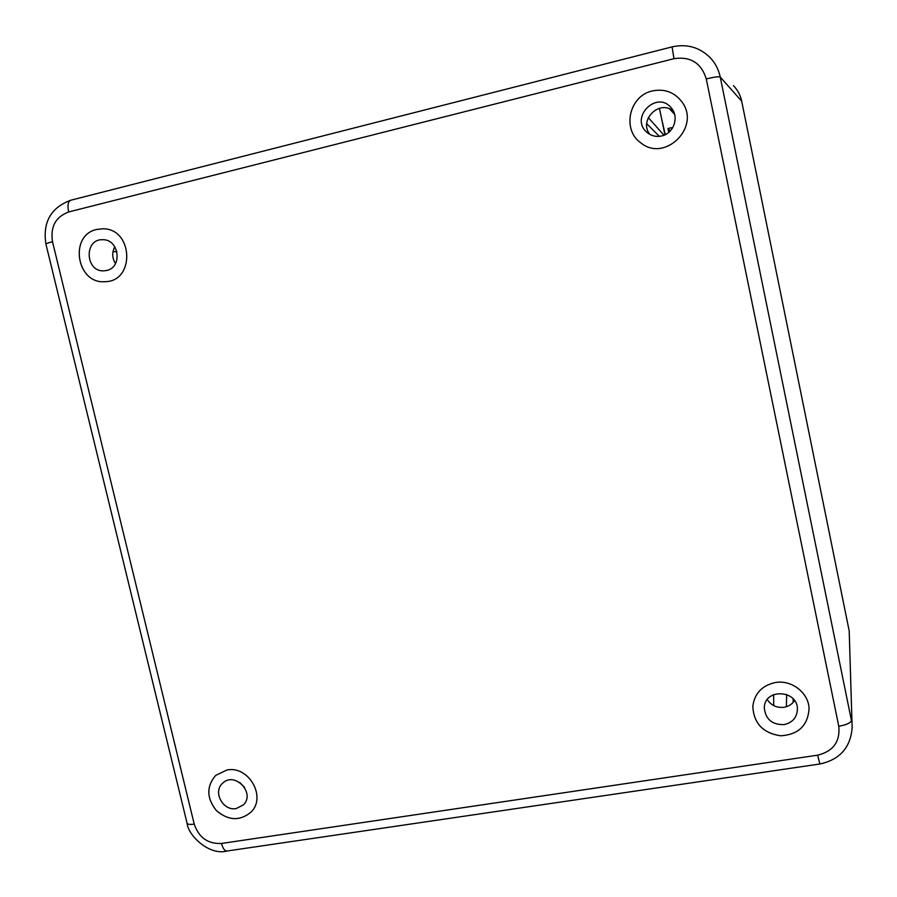<?xml version="1.0" encoding="UTF-8"?>
<svg xmlns="http://www.w3.org/2000/svg" width="897" height="897" viewBox="0 0 897 897"><rect width="100%" height="100%" fill="white"/><g stroke="black" fill="none" stroke-linecap="round" stroke-linejoin="round"><path stroke-width="1.35" d="M226.885 770.007L215.628 775.434C206.332 786.445 206.568 798.139 216.334 810.552C228.331 820.766 239.88 821.293 250.981 812.121C266.835 797.097 248.682 765.365 226.885 770.007M96.775 229.441C68.621 235.115 76.548 284.416 105.027 281.669C135.29 281.647 133.294 228.376 102.886 228.791L96.775 229.441M640.929 142.926C621.688 129.919 629.077 95.721 652.354 90.945C629.066 95.721 621.688 129.919 640.918 142.915C664.744 162.705 701.028 127.071 682.023 102.023C674.499 92.189 664.61 88.5 652.354 90.945C664.61 88.5 674.499 92.189 682.023 102.023M775.311 682.539C762.013 685.51 754.512 693.448 752.807 706.354C753.704 723.307 762.999 733.129 780.682 735.809C798.453 734.632 807.917 725.538 809.072 708.54C808.623 692.708 791.468 679.534 775.311 682.539M52.508 241.742C47.933 242.919 45.747 243.76 45.971 244.287L187.013 822.964C187.271 824.343 189.671 824.735 194.223 824.119L52.508 241.742C50.243 226.762 55.636 216.839 68.677 211.961L673.972 58.686C690.511 56.219 701.275 62.958 706.264 78.902L838.773 726.278C840.265 741.696 833.223 751.327 817.638 755.173L221.514 843.46C207.947 844.066 198.854 837.619 194.223 824.119M819.824 763.997L227.233 850.984C224.867 851.264 222.961 848.753 221.514 843.46M852.105 725.751L849.19 630.86L852.15 727.624C850.58 747.56 839.816 759.681 819.869 763.986L817.638 755.173M849.19 630.86L741.673 101.17L720.235 77.03L851.421 720.403C850.782 722.904 846.566 724.866 838.773 726.278M673.972 58.686L672.066 46.879C686.564 43.661 699.122 47.104 709.74 57.195L709.785 57.24C715.133 62.768 718.62 69.361 720.235 77.03C718.912 76.38 714.259 77.007 706.264 78.902M672.044 46.891L70.762 200.233C68.015 201.354 67.32 205.267 68.677 211.961M741.673 101.17C740.597 95.519 737.861 90.328 733.454 85.585M659.43 108.245L664.946 134.819M809.072 708.518C807.917 725.527 798.453 734.621 780.682 735.798C762.999 733.107 753.704 723.285 752.807 706.343M767.238 699.682L767.238 699.582C771.241 705.468 776.836 708.025 783.989 707.284C788.53 706.488 792.051 704.268 794.551 700.602M784.056 724.619C792.556 722.679 797.018 717.522 797.433 709.135C797.635 689.501 764.233 688.302 764.3 707.845C765.5 719.237 772.082 724.821 784.056 724.619M673.468 111.306C659.777 98.905 638.204 120.209 649.888 134.415M661.717 135.952C673.569 133.552 679.354 117.372 671.55 108.268C657.288 89.352 628.92 117.832 647.186 132.543C651.424 135.985 656.268 137.129 661.717 135.952M105.016 281.669C76.548 284.371 68.665 235.115 96.798 229.441L102.908 228.791M114.816 246.765C111.856 252.416 112.069 258.033 115.466 263.628M106.676 270.468C122.777 267.429 119.189 239.129 102.718 239.712C83.78 238.759 85.204 272.161 103.985 270.827L106.676 270.468M250.992 812.11C239.903 821.271 228.354 820.744 216.356 810.54C206.59 798.139 206.355 786.434 215.639 775.434M239.824 782.487L244.567 787.398M236.18 808.567L243.345 804.912C255.869 793.094 234.465 770.915 222.546 783.316C212.555 791.883 223.039 811.269 236.18 808.567M741.774 101.641L848.854 629.246M672.302 128.372L671.259 127.71L667.973 128.518L668.77 132.375M667.973 128.518L670.384 130.85M672.021 128.809L671.259 127.71M665.271 134.662L661.515 118.281M116.924 251.631L113 251.665M115.096 263.056L115.78 263.023M663.993 135.234L648.296 117.608M646.748 123.741L659.362 136.355M793.161 702.407L793.127 698.841M773.606 694.603L773.73 705.614M226.773 851.051C209.293 855.839 188.078 835.41 187.114 823.356M45.926 244.13C42.563 222.355 50.77 207.745 70.56 200.278M674.578 114.289L669.622 108.974M786.658 694.446L786.4 706.713"/></g></svg>
